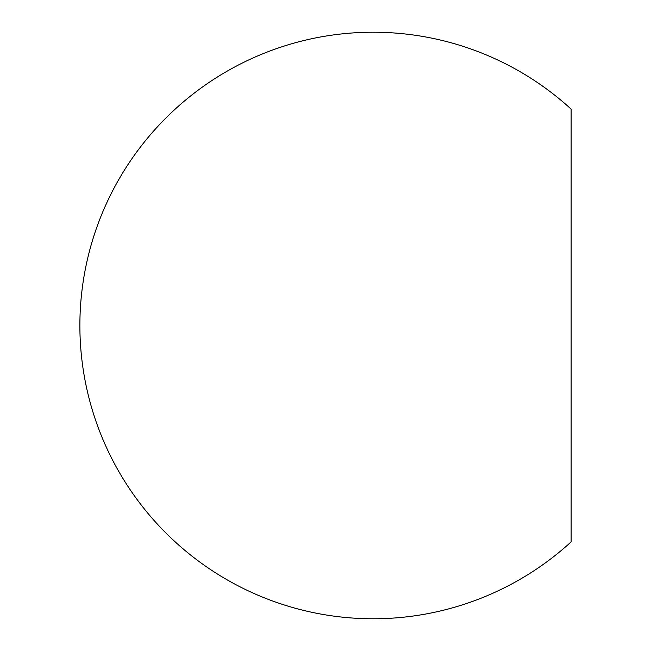 <?xml version="1.0" encoding="UTF-8"?>
<svg xmlns="http://www.w3.org/2000/svg" width="651" height="651" viewBox="0 0 651 651"><rect width="100%" height="100%" fill="white"/><g stroke="black" fill="none" stroke-linecap="round" stroke-linejoin="round"><path stroke-width="0.98" d="M571.122 541.884L571.122 109.116A293.284 293.284 0 0 0 79.878 325.5A293.284 293.284 0 0 0 571.122 541.884"/></g></svg>
